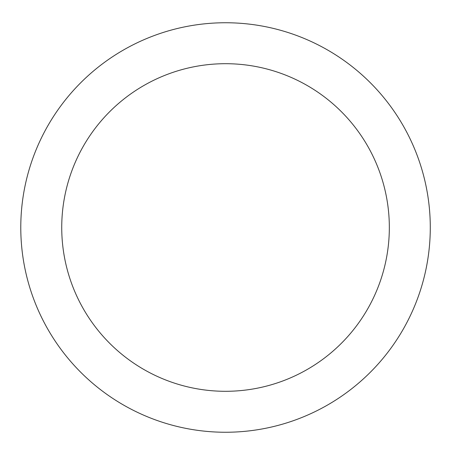 <?xml version="1.0" encoding="UTF-8"?>
<svg xmlns="http://www.w3.org/2000/svg" width="455" height="455" viewBox="0 0 455 455"><rect width="100%" height="100%" fill="white"/><g stroke="black" fill="none" stroke-linecap="round" stroke-linejoin="round"><path stroke-width="0.68" d="M225.532 22.75A204.75 204.75 0 0 1 402.851 329.875A204.75 204.75 0 0 1 48.213 329.875A204.75 204.75 0 0 1 225.532 22.75M225.532 63.7A163.8 163.8 0 0 1 367.39 309.4A163.8 163.8 0 0 1 83.68 309.4A163.8 163.8 0 0 1 225.532 63.7"/></g></svg>
